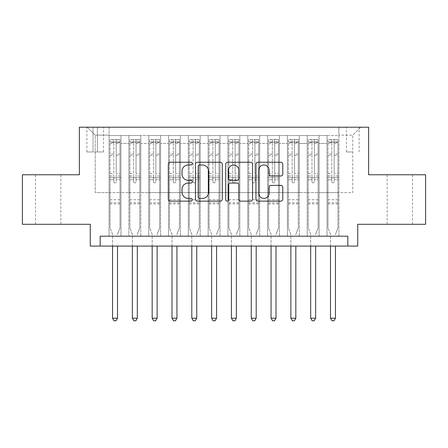 <?xml version="1.0" encoding="UTF-8"?>
<svg xmlns="http://www.w3.org/2000/svg" width="448" height="448" viewBox="0 0 448 448"><rect width="100%" height="100%" fill="white"/><g stroke="black" fill="none" stroke-linecap="round" stroke-linejoin="round"><path stroke-width="0.34" stroke-dasharray="2.24 1.68" d="M192.298 163.61A1.361 1.361 0 0 0 190.938 162.249L170.274 162.249A1.943 1.943 0 0 0 168.33 164.198L168.33 199.203A1.943 1.943 0 0 0 170.274 201.146L190.938 201.146A1.361 1.361 0 0 0 192.298 199.786A1.361 1.361 0 0 0 190.938 198.425L188.266 198.425A6.222 6.222 0 0 1 182.039 192.203L182.039 189.286A6.222 6.222 0 0 1 188.266 183.058L190.938 183.058A1.361 1.361 0 0 0 192.298 181.698A1.361 1.361 0 0 0 190.938 180.337L188.266 180.337A6.222 6.222 0 0 1 182.039 174.115L182.039 171.198A6.222 6.222 0 0 1 188.266 164.976L190.938 164.976A1.361 1.361 0 0 0 192.298 163.61M399.84 174.765L412.524 174.765L399.84 174.765M399.84 224.297L412.524 224.297L399.84 224.297M48.16 174.765L35.476 174.765L48.16 174.765M48.16 224.297L35.476 224.297L48.16 224.297M352.789 127.21L346.444 127.21L352.789 127.21M352.789 151.978L346.444 151.978L352.789 151.978M425.6 174.765L425.6 224.297L357.739 224.297L357.739 246.092L90.261 246.092L90.261 224.297L22.4 224.297L22.4 174.765L79.363 174.765L79.363 127.21L368.637 127.21L368.637 174.765L425.6 174.765M338.918 236.186L338.918 135.531L109.082 135.531L109.082 236.186L120.971 236.186L109.082 236.186L120.971 236.186L109.082 236.186L109.082 135.531L120.971 135.531L120.971 236.186L120.971 135.531L120.971 192.595L128.895 192.595L120.971 192.595L120.971 135.531L109.082 135.531L338.918 135.531L338.918 236.186L327.029 236.186L327.029 135.531L307.216 135.531L307.216 236.186L307.216 135.531L319.105 135.531L319.105 236.186L319.105 135.531L319.105 192.595L319.105 135.531L327.029 135.531L327.029 236.186L338.918 236.186L327.029 236.186L338.918 236.186L338.918 135.139L338.918 192.595L352.789 192.595L352.789 135.139L338.918 135.139L352.789 135.139L352.789 192.595L338.918 192.595L338.918 177.738L338.918 236.186M307.216 236.186L319.105 236.186L307.216 236.186L319.105 236.186L307.216 236.186L307.216 177.738L307.216 192.595L299.292 192.595L299.292 143.461L299.292 192.595L307.216 192.595L307.216 143.461L307.216 192.595L327.029 192.595L319.105 192.595L319.105 177.738L319.105 192.595L307.216 192.595L307.216 177.738L319.105 177.738L319.105 236.186L319.105 177.738L307.216 177.738L307.216 236.186M299.292 236.186L299.292 135.531L287.403 135.531L287.403 236.186L287.403 135.531L299.292 135.531L299.292 236.186L287.403 236.186L299.292 236.186L287.403 236.186L299.292 236.186L299.292 177.738L299.292 236.186M279.479 236.186L279.479 135.531L267.59 135.531L267.59 236.186L267.59 135.531L279.479 135.531L279.479 236.186L267.59 236.186L279.479 236.186L267.59 236.186L279.479 236.186L279.479 143.461L279.479 192.595L287.403 192.595L279.479 192.595L279.479 177.738L279.479 236.186M259.666 236.186L259.666 135.531L247.778 135.531L247.778 236.186L247.778 135.531L259.666 135.531L259.666 236.186L247.778 236.186L259.666 236.186L247.778 236.186L259.666 236.186L259.666 143.461L259.666 192.595L267.59 192.595L259.666 192.595L259.666 177.738L259.666 236.186M239.848 236.186L239.848 135.531L227.965 135.531L227.965 236.186L227.965 135.531L239.848 135.531L239.848 236.186L227.965 236.186L239.848 236.186L227.965 236.186L239.848 236.186L239.848 143.461L239.848 192.595L247.778 192.595L239.848 192.595L239.848 177.738L239.848 236.186M220.035 236.186L220.035 135.531L208.152 135.531L208.152 236.186L208.152 135.531L220.035 135.531L220.035 236.186L208.152 236.186L220.035 236.186L208.152 236.186L220.035 236.186L220.035 143.461L220.035 192.595L227.965 192.595L220.035 192.595L220.035 177.738L220.035 236.186M200.222 236.186L200.222 135.531L188.334 135.531L188.334 236.186L188.334 135.531L200.222 135.531L200.222 236.186L188.334 236.186L200.222 236.186L188.334 236.186L200.222 236.186L200.222 143.461L200.222 192.595L208.152 192.595L200.222 192.595L200.222 177.738L200.222 236.186M180.41 236.186L180.41 135.531L168.521 135.531L168.521 236.186L168.521 135.531L180.41 135.531L180.41 236.186L168.521 236.186L180.41 236.186L168.521 236.186L180.41 236.186L180.41 143.461L180.41 192.595L188.334 192.595L180.41 192.595L180.41 177.738L180.41 236.186M160.597 236.186L160.597 135.531L148.708 135.531L148.708 236.186L148.708 135.531L160.597 135.531L160.597 236.186L148.708 236.186L160.597 236.186L148.708 236.186L160.597 236.186L160.597 143.461L160.597 192.595L168.521 192.595L160.597 192.595L160.597 177.738L160.597 236.186M140.784 236.186L140.784 135.531L128.895 135.531L128.895 236.186L128.895 135.531L140.784 135.531L140.784 236.186L128.895 236.186L140.784 236.186L128.895 236.186L140.784 236.186L140.784 177.738L140.784 236.186M327.029 143.461L327.029 192.595L327.029 135.531L327.029 143.461L319.105 143.461L327.029 143.461M287.403 143.461L287.403 192.595L287.403 135.531L279.479 135.531L279.479 143.461L279.479 135.531L287.403 135.531L287.403 143.461L279.479 143.461L287.403 143.461M267.59 143.461L267.59 192.595L267.59 135.531L259.666 135.531L259.666 143.461L259.666 135.531L267.59 135.531L267.59 143.461L259.666 143.461L267.59 143.461M247.778 143.461L247.778 192.595L247.778 135.531L239.848 135.531L239.848 143.461L239.848 135.531L247.778 135.531L247.778 143.461L239.848 143.461L247.778 143.461M227.965 143.461L227.965 192.595L227.965 135.531L220.035 135.531L220.035 143.461L220.035 135.531L227.965 135.531L227.965 143.461L220.035 143.461L227.965 143.461M208.152 143.461L208.152 192.595L208.152 135.531L200.222 135.531L200.222 143.461L200.222 135.531L208.152 135.531L208.152 143.461L200.222 143.461L208.152 143.461M188.334 143.461L188.334 192.595L188.334 135.531L180.41 135.531L180.41 143.461L180.41 135.531L188.334 135.531L188.334 143.461L180.41 143.461L188.334 143.461M168.521 143.461L168.521 192.595L168.521 135.531L160.597 135.531L160.597 143.461L160.597 135.531L168.521 135.531L168.521 143.461L160.597 143.461L168.521 143.461M140.784 143.461L140.784 192.595L140.784 135.531L140.784 143.461L148.708 143.461L148.708 192.595L140.784 192.595L148.708 192.595L148.708 135.531L140.784 135.531L148.708 135.531L148.708 143.461L140.784 143.461M100.167 246.092L100.167 236.186L100.167 246.092L100.167 236.186L347.833 236.186L100.167 236.186L347.833 236.186L347.833 246.092M93.033 127.21L86.89 127.21L93.033 127.21L93.033 151.978L86.89 151.978L97.395 151.978L93.033 151.978L93.033 127.21M97.395 127.21L103.533 127.21L97.395 127.21L97.395 151.978L103.533 151.978L97.395 151.978L97.395 127.21M338.918 127.21L109.082 127.21L360.713 127.21L338.918 127.21L338.918 135.531L338.918 127.21M109.082 127.21L87.287 127.21L109.082 127.21L109.082 192.595L95.211 192.595L95.211 135.139L109.082 135.139L95.211 135.139L87.287 127.21L95.211 135.139L95.211 192.595L109.082 192.595L109.082 127.21M128.895 143.461L128.895 192.595L128.895 135.531L120.971 135.531L128.895 135.531L128.895 143.461L120.971 143.461L128.895 143.461M307.216 135.531L299.292 135.531L299.292 143.461L299.292 135.531L307.216 135.531L307.216 143.461L307.216 135.531M287.403 192.595L299.292 192.595L287.403 192.595L287.403 177.738L287.403 192.595M267.59 192.595L279.479 192.595L267.59 192.595L267.59 177.738L267.59 192.595M247.778 192.595L259.666 192.595L247.778 192.595L247.778 177.738L247.778 192.595M227.965 192.595L239.848 192.595L227.965 192.595L227.965 177.738L227.965 192.595M208.152 192.595L220.035 192.595L208.152 192.595L208.152 177.738L208.152 192.595M188.334 192.595L200.222 192.595L188.334 192.595L188.334 177.738L188.334 192.595M168.521 192.595L180.41 192.595L168.521 192.595L168.521 177.738L168.521 192.595M148.708 192.595L160.597 192.595L148.708 192.595L148.708 177.738L148.708 192.595M128.895 192.595L140.784 192.595L140.784 177.738L140.784 192.595L128.895 192.595L128.895 177.738L140.784 177.738L128.895 177.738L128.895 236.186L128.895 192.595M109.082 192.595L120.971 192.595L120.971 177.738L120.971 236.186L120.971 177.738L120.971 192.595L109.082 192.595L109.082 177.738L120.971 177.738L109.082 177.738L109.082 236.186L109.082 192.595M327.029 192.595L338.918 192.595L327.029 192.595L327.029 177.738L327.029 192.595M109.082 177.738L120.971 177.738L109.082 177.738M128.895 177.738L140.784 177.738L128.895 177.738M148.708 177.738L160.597 177.738L148.708 177.738L148.708 236.186L148.708 177.738L160.597 177.738L148.708 177.738M168.521 177.738L180.41 177.738L168.521 177.738L168.521 236.186L168.521 177.738L180.41 177.738L168.521 177.738M188.334 177.738L200.222 177.738L188.334 177.738L188.334 236.186L188.334 177.738L200.222 177.738L188.334 177.738M208.152 177.738L220.035 177.738L208.152 177.738L208.152 236.186L208.152 177.738L220.035 177.738L208.152 177.738M227.965 177.738L239.848 177.738L227.965 177.738L227.965 236.186L227.965 177.738L239.848 177.738L227.965 177.738M247.778 177.738L259.666 177.738L247.778 177.738L247.778 236.186L247.778 177.738L259.666 177.738L247.778 177.738M267.59 177.738L279.479 177.738L267.59 177.738L267.59 236.186L267.59 177.738L279.479 177.738L267.59 177.738M287.403 177.738L299.292 177.738L287.403 177.738L287.403 236.186L287.403 177.738L299.292 177.738L287.403 177.738M307.216 177.738L319.105 177.738L307.216 177.738M327.029 177.738L338.918 177.738L327.029 177.738L327.029 236.186L327.029 177.738L338.918 177.738L327.029 177.738M360.713 127.21L352.789 135.139L360.713 127.21M222.298 199.203L222.298 164.198A1.943 1.943 0 0 0 220.354 162.249L197.406 162.249A1.943 1.943 0 0 0 195.462 164.198L195.462 199.203A1.943 1.943 0 0 0 197.406 201.146L220.354 201.146A1.943 1.943 0 0 0 222.298 199.203M199.545 164.976A1.361 1.361 0 0 0 198.184 166.337L198.184 197.064A1.361 1.361 0 0 0 199.545 198.425L202.362 198.425A6.222 6.222 0 0 0 208.589 192.203L208.589 171.198A6.222 6.222 0 0 0 202.362 164.976L199.545 164.976M227.646 162.249L250.594 162.249A1.943 1.943 0 0 1 252.538 164.198L252.538 199.203A1.943 1.943 0 0 1 250.594 201.146L240.772 201.146A1.943 1.943 0 0 1 238.829 199.203L238.829 185.007A1.943 1.943 0 0 0 236.886 183.058L230.367 183.058A1.943 1.943 0 0 0 228.424 185.007L228.424 199.786A1.361 1.361 0 0 1 227.063 201.146A1.361 1.361 0 0 1 225.702 199.786L225.702 164.198A1.943 1.943 0 0 1 227.646 162.249M238.829 170.274A5.202 5.202 0 0 0 233.626 165.071A5.202 5.202 0 0 0 228.424 170.274L228.424 178.394A1.943 1.943 0 0 0 230.367 180.337L236.886 180.337A1.943 1.943 0 0 0 238.829 178.394L238.829 170.274M271.018 175.963L280.834 175.963A1.943 1.943 0 0 0 282.783 174.014L282.783 164.198A1.943 1.943 0 0 0 280.834 162.249L257.886 162.249A1.943 1.943 0 0 0 255.942 164.198L255.942 199.203A1.943 1.943 0 0 0 257.886 201.146L280.834 201.146A1.943 1.943 0 0 0 282.783 199.203L282.783 187.337A1.943 1.943 0 0 0 280.834 185.394L271.018 185.394A1.943 1.943 0 0 0 269.069 187.337L269.069 193.222A5.202 5.202 0 0 1 263.866 198.425A5.202 5.202 0 0 1 258.664 193.222L258.664 170.178A5.202 5.202 0 0 1 263.866 164.976A5.202 5.202 0 0 1 269.069 170.178L269.069 174.014A1.943 1.943 0 0 0 271.018 175.963M113.837 181.698A1.187 1.187 0 0 0 115.03 182.885A1.187 1.187 0 0 1 113.837 181.698L113.837 179.71L113.837 181.698M119.93 139.496L117.998 139.496L117.998 142.072L119.98 142.072L119.98 139.496L110.074 139.496L110.074 228.06L110.074 179.71L113.837 179.71L113.837 176.047L110.074 176.047M110.074 139.496L110.074 179.71L113.837 179.71L113.837 142.593C114.626 141.904 115.422 141.904 116.217 142.593L116.217 173.471L119.98 173.471L119.98 228.06L119.98 179.71L116.217 179.71L116.217 181.698A1.187 1.187 0 0 1 115.03 182.885A1.187 1.187 0 0 0 116.217 181.698L116.217 173.471M119.98 142.072L119.98 173.471M119.98 139.496L119.98 179.71L116.217 179.71L116.217 139.742L113.837 139.742L113.837 176.047M117.998 139.496L110.124 139.496M117.998 142.072L112.056 142.072L112.056 139.496M110.074 142.072L119.93 142.072M110.124 142.072L112.056 142.072M117.645 233.862L119.98 228.06L117.645 233.862A1.982 1.982 0 0 0 117.505 234.601A1.982 1.982 0 0 1 117.645 233.862M112.549 246.092L112.549 234.601A1.982 1.982 0 0 0 112.409 233.862L110.074 228.06L112.409 233.862A1.982 1.982 0 0 1 112.549 234.601L112.549 318.214L117.505 318.214L117.505 246.092M119.98 203.89L110.074 203.89M112.549 318.214L114.038 320.79L116.015 320.79L117.505 318.214M113.837 142.593L113.837 139.742M116.217 142.593L116.217 139.742M133.65 181.698A1.187 1.187 0 0 0 134.842 182.885A1.187 1.187 0 0 1 133.65 181.698L133.65 179.71L133.65 181.698M139.742 139.496L137.81 139.496L137.81 142.072L139.793 142.072L139.793 139.496L129.886 139.496L129.886 228.06L129.886 179.71L133.65 179.71L133.65 176.047L129.886 176.047M129.886 139.496L129.886 179.71L133.65 179.71L133.65 142.593C134.445 141.904 135.234 141.904 136.03 142.593L136.03 173.471L139.793 173.471L139.793 228.06L139.793 179.71L136.03 179.71L136.03 181.698A1.187 1.187 0 0 1 134.842 182.885A1.187 1.187 0 0 0 136.03 181.698L136.03 173.471M139.793 142.072L139.793 173.471M139.793 139.496L139.793 179.71L136.03 179.71L136.03 139.742L133.65 139.742L133.65 176.047M137.81 139.496L129.937 139.496M137.81 142.072L131.869 142.072L131.869 139.496M129.886 142.072L139.742 142.072M129.937 142.072L131.869 142.072M137.458 233.862L139.793 228.06L137.458 233.862A1.982 1.982 0 0 0 137.318 234.601A1.982 1.982 0 0 1 137.458 233.862M132.362 246.092L132.362 234.601A1.982 1.982 0 0 0 132.222 233.862L129.886 228.06L132.222 233.862A1.982 1.982 0 0 1 132.362 234.601L132.362 318.214L137.318 318.214L137.318 246.092M139.793 203.89L129.886 203.89M132.362 318.214L133.851 320.79L135.834 320.79L137.318 318.214M133.65 142.593L133.65 139.742M136.03 142.593L136.03 139.742M153.462 181.698A1.187 1.187 0 0 0 154.655 182.885A1.187 1.187 0 0 1 153.462 181.698L153.462 179.71L153.462 181.698M159.555 139.496L157.623 139.496L157.623 142.072L159.606 142.072L159.606 139.496L149.699 139.496L149.699 228.06L149.699 179.71L153.462 179.71L153.462 176.047L149.699 176.047M149.699 139.496L149.699 179.71L153.462 179.71L153.462 142.593C154.258 141.904 155.047 141.904 155.842 142.593L155.842 173.471L159.606 173.471L159.606 228.06L159.606 179.71L155.842 179.71L155.842 181.698A1.187 1.187 0 0 1 154.655 182.885A1.187 1.187 0 0 0 155.842 181.698L155.842 173.471M159.606 142.072L159.606 173.471M159.606 139.496L159.606 179.71L155.842 179.71L155.842 139.742L153.462 139.742L153.462 176.047M157.623 139.496L149.75 139.496M157.623 142.072L151.682 142.072L151.682 139.496M149.699 142.072L159.555 142.072M149.75 142.072L151.682 142.072M157.276 233.862L159.606 228.06L157.276 233.862A1.982 1.982 0 0 0 157.13 234.601A1.982 1.982 0 0 1 157.276 233.862M152.174 246.092L152.174 234.601A1.982 1.982 0 0 0 152.034 233.862L149.699 228.06L152.034 233.862A1.982 1.982 0 0 1 152.174 234.601L152.174 318.214L157.13 318.214L157.13 246.092M159.606 203.89L149.699 203.89M152.174 318.214L153.664 320.79L155.646 320.79L157.13 318.214M153.462 142.593L153.462 139.742M155.842 142.593L155.842 139.742M173.281 181.698A1.187 1.187 0 0 0 174.468 182.885A1.187 1.187 0 0 1 173.281 181.698L173.281 179.71L173.281 181.698M179.368 139.496L177.442 139.496L177.442 142.072L179.418 142.072L179.418 139.496L169.512 139.496L169.512 228.06L169.512 179.71L173.281 179.71L173.281 176.047L169.512 176.047M169.512 139.496L169.512 179.71L173.281 179.71L173.281 142.593C174.07 141.904 174.86 141.904 175.655 142.593L175.655 173.471L179.418 173.471L179.418 228.06L179.418 179.71L175.655 179.71L175.655 181.698A1.187 1.187 0 0 1 174.468 182.885A1.187 1.187 0 0 0 175.655 181.698L175.655 173.471M179.418 142.072L179.418 173.471M179.418 139.496L179.418 179.71L175.655 179.71L175.655 139.742L173.281 139.742L173.281 176.047M177.442 139.496L169.562 139.496M177.442 142.072L171.494 142.072L171.494 139.496M169.512 142.072L179.368 142.072M169.562 142.072L171.494 142.072M177.089 233.862L179.418 228.06L177.089 233.862A1.982 1.982 0 0 0 176.943 234.601A1.982 1.982 0 0 1 177.089 233.862M171.993 246.092L171.993 234.601A1.982 1.982 0 0 0 171.847 233.862L169.512 228.06L171.847 233.862A1.982 1.982 0 0 1 171.993 234.601L171.993 318.214L176.943 318.214L176.943 246.092M179.418 203.89L169.512 203.89M171.993 318.214L173.477 320.79L175.459 320.79L176.943 318.214M173.281 142.593L173.281 139.742M175.655 142.593L175.655 139.742M193.094 181.698A1.187 1.187 0 0 0 194.281 182.885A1.187 1.187 0 0 1 193.094 181.698L193.094 179.71L193.094 181.698M199.186 139.496L197.254 139.496L197.254 142.072L199.231 142.072L199.231 139.496L189.325 139.496L189.325 228.06L189.325 179.71L193.094 179.71L193.094 176.047L189.325 176.047M189.325 139.496L189.325 179.71L193.094 179.71L193.094 142.593C193.883 141.904 194.673 141.904 195.468 142.593L195.468 173.471L199.231 173.471L199.231 228.06L199.231 179.71L195.468 179.71L195.468 181.698A1.187 1.187 0 0 1 194.281 182.885A1.187 1.187 0 0 0 195.468 181.698L195.468 173.471M199.231 142.072L199.231 173.471M199.231 139.496L199.231 179.71L195.468 179.71L195.468 139.742L193.094 139.742L193.094 176.047M197.254 139.496L189.375 139.496M197.254 142.072L191.307 142.072L191.307 139.496M189.325 142.072L199.186 142.072M189.375 142.072L191.307 142.072M196.902 233.862L199.231 228.06L196.902 233.862A1.982 1.982 0 0 0 196.756 234.601A1.982 1.982 0 0 1 196.902 233.862M191.806 246.092L191.806 234.601A1.982 1.982 0 0 0 191.66 233.862L189.325 228.06L191.66 233.862A1.982 1.982 0 0 1 191.806 234.601L191.806 318.214L196.756 318.214L196.756 246.092M199.231 203.89L189.325 203.89M191.806 318.214L193.29 320.79L195.272 320.79L196.756 318.214M193.094 142.593L193.094 139.742M195.468 142.593L195.468 139.742M212.906 181.698A1.187 1.187 0 0 0 214.094 182.885A1.187 1.187 0 0 1 212.906 181.698L212.906 179.71L212.906 181.698M218.999 139.496L217.067 139.496L217.067 142.072L219.044 142.072L219.044 139.496L209.138 139.496L209.138 228.06L209.138 179.71L212.906 179.71L212.906 176.047L209.138 176.047M209.138 139.496L209.138 179.71L212.906 179.71L212.906 142.593C213.696 141.904 214.486 141.904 215.281 142.593L215.281 173.471L219.044 173.471L219.044 228.06L219.044 179.71L215.281 179.71L215.281 181.698A1.187 1.187 0 0 1 214.094 182.885A1.187 1.187 0 0 0 215.281 181.698L215.281 173.471M219.044 142.072L219.044 173.471M219.044 139.496L219.044 179.71L215.281 179.71L215.281 139.742L212.906 139.742L212.906 176.047M217.067 139.496L209.188 139.496M217.067 142.072L211.12 142.072L211.12 139.496M209.138 142.072L218.999 142.072M209.188 142.072L211.12 142.072M216.714 233.862L219.044 228.06L216.714 233.862A1.982 1.982 0 0 0 216.569 234.601A1.982 1.982 0 0 1 216.714 233.862M211.618 246.092L211.618 234.601A1.982 1.982 0 0 0 211.473 233.862L209.138 228.06L211.473 233.862A1.982 1.982 0 0 1 211.618 234.601L211.618 318.214L216.569 318.214L216.569 246.092M219.044 203.89L209.138 203.89M211.618 318.214L213.102 320.79L215.085 320.79L216.569 318.214M212.906 142.593L212.906 139.742M215.281 142.593L215.281 139.742M232.719 181.698A1.187 1.187 0 0 0 233.906 182.885A1.187 1.187 0 0 1 232.719 181.698L232.719 179.71L232.719 181.698M238.812 139.496L236.88 139.496L236.88 142.072L238.862 142.072L238.862 139.496L228.956 139.496L228.956 228.06L228.956 179.71L232.719 179.71L232.719 176.047L228.956 176.047M228.956 139.496L228.956 179.71L232.719 179.71L232.719 142.593C233.509 141.904 234.298 141.904 235.094 142.593L235.094 173.471L238.862 173.471L238.862 228.06L238.862 179.71L235.094 179.71L235.094 181.698A1.187 1.187 0 0 1 233.906 182.885A1.187 1.187 0 0 0 235.094 181.698L235.094 173.471M238.862 142.072L238.862 173.471M238.862 139.496L238.862 179.71L235.094 179.71L235.094 139.742L232.719 139.742L232.719 176.047M236.88 139.496L229.001 139.496M236.88 142.072L230.933 142.072L230.933 139.496M228.956 142.072L238.812 142.072M229.001 142.072L230.933 142.072M236.527 233.862L238.862 228.06L236.527 233.862A1.982 1.982 0 0 0 236.382 234.601A1.982 1.982 0 0 1 236.527 233.862M231.431 246.092L231.431 234.601A1.982 1.982 0 0 0 231.286 233.862L228.956 228.06L231.286 233.862A1.982 1.982 0 0 1 231.431 234.601L231.431 318.214L236.382 318.214L236.382 246.092M238.862 203.89L228.956 203.89M231.431 318.214L232.915 320.79L234.898 320.79L236.382 318.214M232.719 142.593L232.719 139.742M235.094 142.593L235.094 139.742M252.532 181.698A1.187 1.187 0 0 0 253.719 182.885A1.187 1.187 0 0 1 252.532 181.698L252.532 179.71L252.532 181.698M258.625 139.496L256.693 139.496L256.693 142.072L258.675 142.072L258.675 139.496L248.769 139.496L248.769 228.06L248.769 179.71L252.532 179.71L252.532 176.047L248.769 176.047M248.769 139.496L248.769 179.71L252.532 179.71L252.532 142.593C253.322 141.904 254.117 141.904 254.906 142.593L254.906 173.471L258.675 173.471L258.675 228.06L258.675 179.71L254.906 179.71L254.906 181.698A1.187 1.187 0 0 1 253.719 182.885A1.187 1.187 0 0 0 254.906 181.698L254.906 173.471M258.675 142.072L258.675 173.471M258.675 139.496L258.675 179.71L254.906 179.71L254.906 139.742L252.532 139.742L252.532 176.047M256.693 139.496L248.814 139.496M256.693 142.072L250.746 142.072L250.746 139.496M248.769 142.072L258.625 142.072M248.814 142.072L250.746 142.072M256.34 233.862L258.675 228.06L256.34 233.862A1.982 1.982 0 0 0 256.194 234.601A1.982 1.982 0 0 1 256.34 233.862M251.244 246.092L251.244 234.601A1.982 1.982 0 0 0 251.098 233.862L248.769 228.06L251.098 233.862A1.982 1.982 0 0 1 251.244 234.601L251.244 318.214L256.194 318.214L256.194 246.092M258.675 203.89L248.769 203.89M251.244 318.214L252.728 320.79L254.71 320.79L256.194 318.214M252.532 142.593L252.532 139.742M254.906 142.593L254.906 139.742M272.345 181.698A1.187 1.187 0 0 0 273.532 182.885A1.187 1.187 0 0 1 272.345 181.698L272.345 179.71L272.345 181.698M278.438 139.496L276.506 139.496L276.506 142.072L278.488 142.072L278.488 139.496L268.582 139.496L268.582 228.06L268.582 179.71L272.345 179.71L272.345 176.047L268.582 176.047M268.582 139.496L268.582 179.71L272.345 179.71L272.345 142.593C273.134 141.904 273.93 141.904 274.719 142.593L274.719 173.471L278.488 173.471L278.488 228.06L278.488 179.71L274.719 179.71L274.719 181.698A1.187 1.187 0 0 1 273.532 182.885A1.187 1.187 0 0 0 274.719 181.698L274.719 173.471M278.488 142.072L278.488 173.471M278.488 139.496L278.488 179.71L274.719 179.71L274.719 139.742L272.345 139.742L272.345 176.047M276.506 139.496L268.632 139.496M276.506 142.072L270.558 142.072L270.558 139.496M268.582 142.072L278.438 142.072M268.632 142.072L270.558 142.072M276.153 233.862L278.488 228.06L276.153 233.862A1.982 1.982 0 0 0 276.007 234.601A1.982 1.982 0 0 1 276.153 233.862M271.057 246.092L271.057 234.601A1.982 1.982 0 0 0 270.911 233.862L268.582 228.06L270.911 233.862A1.982 1.982 0 0 1 271.057 234.601L271.057 318.214L276.007 318.214L276.007 246.092M278.488 203.89L268.582 203.89M271.057 318.214L272.541 320.79L274.523 320.79L276.007 318.214M272.345 142.593L272.345 139.742M274.719 142.593L274.719 139.742M292.158 181.698A1.187 1.187 0 0 0 293.345 182.885A1.187 1.187 0 0 1 292.158 181.698L292.158 179.71L292.158 181.698M298.25 139.496L296.318 139.496L296.318 142.072L298.301 142.072L298.301 139.496L288.394 139.496L288.394 228.06L288.394 179.71L292.158 179.71L292.158 176.047L288.394 176.047M288.394 139.496L288.394 179.71L292.158 179.71L292.158 142.593C292.947 141.904 293.742 141.904 294.538 142.593L294.538 173.471L298.301 173.471L298.301 228.06L298.301 179.71L294.538 179.71L294.538 181.698A1.187 1.187 0 0 1 293.345 182.885A1.187 1.187 0 0 0 294.538 181.698L294.538 173.471M298.301 142.072L298.301 173.471M298.301 139.496L298.301 179.71L294.538 179.71L294.538 139.742L292.158 139.742L292.158 176.047M296.318 139.496L288.445 139.496M296.318 142.072L290.377 142.072L290.377 139.496M288.394 142.072L298.25 142.072M288.445 142.072L290.377 142.072M295.966 233.862L298.301 228.06L295.966 233.862A1.982 1.982 0 0 0 295.826 234.601A1.982 1.982 0 0 1 295.966 233.862M290.87 246.092L290.87 234.601A1.982 1.982 0 0 0 290.724 233.862L288.394 228.06L290.724 233.862A1.982 1.982 0 0 1 290.87 234.601L290.87 318.214L295.826 318.214L295.826 246.092M298.301 203.89L288.394 203.89M290.87 318.214L292.354 320.79L294.336 320.79L295.826 318.214M292.158 142.593L292.158 139.742M294.538 142.593L294.538 139.742M311.97 181.698A1.187 1.187 0 0 0 313.158 182.885A1.187 1.187 0 0 1 311.97 181.698L311.97 179.71L311.97 181.698M318.063 139.496L316.131 139.496L316.131 142.072L318.114 142.072L318.114 139.496L308.207 139.496L308.207 228.06L308.207 179.71L311.97 179.71L311.97 176.047L308.207 176.047M308.207 139.496L308.207 179.71L311.97 179.71L311.97 142.593C312.76 141.904 313.555 141.904 314.35 142.593L314.35 173.471L318.114 173.471L318.114 228.06L318.114 179.71L314.35 179.71L314.35 181.698A1.187 1.187 0 0 1 313.158 182.885A1.187 1.187 0 0 0 314.35 181.698L314.35 173.471M318.114 142.072L318.114 173.471M318.114 139.496L318.114 179.71L314.35 179.71L314.35 139.742L311.97 139.742L311.97 176.047M316.131 139.496L308.258 139.496M316.131 142.072L310.19 142.072L310.19 139.496M308.207 142.072L318.063 142.072M308.258 142.072L310.19 142.072M315.778 233.862L318.114 228.06L315.778 233.862A1.982 1.982 0 0 0 315.638 234.601A1.982 1.982 0 0 1 315.778 233.862M310.682 246.092L310.682 234.601A1.982 1.982 0 0 0 310.542 233.862L308.207 228.06L310.542 233.862A1.982 1.982 0 0 1 310.682 234.601L310.682 318.214L315.638 318.214L315.638 246.092M318.114 203.89L308.207 203.89M310.682 318.214L312.166 320.79L314.149 320.79L315.638 318.214M311.97 142.593L311.97 139.742M314.35 142.593L314.35 139.742M331.783 181.698A1.187 1.187 0 0 0 332.97 182.885A1.187 1.187 0 0 1 331.783 181.698L331.783 179.71L331.783 181.698M337.876 139.496L335.944 139.496L335.944 142.072L337.926 142.072L337.926 139.496L328.02 139.496L328.02 228.06L328.02 179.71L331.783 179.71L331.783 176.047L328.02 176.047M328.02 139.496L328.02 179.71L331.783 179.71L331.783 142.593C332.573 141.904 333.368 141.904 334.163 142.593L334.163 173.471L337.926 173.471L337.926 228.06L337.926 179.71L334.163 179.71L334.163 181.698A1.187 1.187 0 0 1 332.97 182.885A1.187 1.187 0 0 0 334.163 181.698L334.163 173.471M337.926 142.072L337.926 173.471M337.926 139.496L337.926 179.71L334.163 179.71L334.163 139.742L331.783 139.742L331.783 176.047M335.944 139.496L328.07 139.496M335.944 142.072L330.002 142.072L330.002 139.496M328.02 142.072L337.876 142.072M328.07 142.072L330.002 142.072M335.591 233.862L337.926 228.06L335.591 233.862A1.982 1.982 0 0 0 335.451 234.601A1.982 1.982 0 0 1 335.591 233.862M330.495 246.092L330.495 234.601A1.982 1.982 0 0 0 330.355 233.862L328.02 228.06L330.355 233.862A1.982 1.982 0 0 1 330.495 234.601L330.495 318.214L335.451 318.214L335.451 246.092M337.926 203.89L328.02 203.89M330.495 318.214L331.985 320.79L333.962 320.79L335.451 318.214M331.783 142.593L331.783 139.742M334.163 142.593L334.163 139.742M307.216 143.461L299.292 143.461L307.216 143.461M119.98 199.73L110.074 199.73M119.98 176.047L116.217 176.047M110.074 173.471L113.837 173.471M113.837 154.084L110.074 154.084M119.98 154.084L116.217 154.084M110.074 155.243L113.837 155.243M116.217 155.243L119.98 155.243M113.837 142.391L110.074 142.391M110.074 143.545L113.837 143.545M119.98 142.391L116.217 142.391M116.217 143.545L119.98 143.545M119.98 202.77L110.074 202.77M139.793 199.73L129.886 199.73M139.793 176.047L136.03 176.047M129.886 173.471L133.65 173.471M133.65 154.084L129.886 154.084M139.793 154.084L136.03 154.084M129.886 155.243L133.65 155.243M136.03 155.243L139.793 155.243M133.65 142.391L129.886 142.391M129.886 143.545L133.65 143.545M139.793 142.391L136.03 142.391M136.03 143.545L139.793 143.545M139.793 202.77L129.886 202.77M159.606 199.73L149.699 199.73M159.606 176.047L155.842 176.047M149.699 173.471L153.462 173.471M153.462 154.084L149.699 154.084M159.606 154.084L155.842 154.084M149.699 155.243L153.462 155.243M155.842 155.243L159.606 155.243M153.462 142.391L149.699 142.391M149.699 143.545L153.462 143.545M159.606 142.391L155.842 142.391M155.842 143.545L159.606 143.545M159.606 202.77L149.699 202.77M179.418 199.73L169.512 199.73M179.418 176.047L175.655 176.047M169.512 173.471L173.281 173.471M173.281 154.084L169.512 154.084M179.418 154.084L175.655 154.084M169.512 155.243L173.281 155.243M175.655 155.243L179.418 155.243M173.281 142.391L169.512 142.391M169.512 143.545L173.281 143.545M179.418 142.391L175.655 142.391M175.655 143.545L179.418 143.545M179.418 202.77L169.512 202.77M199.231 199.73L189.325 199.73M199.231 176.047L195.468 176.047M189.325 173.471L193.094 173.471M193.094 154.084L189.325 154.084M199.231 154.084L195.468 154.084M189.325 155.243L193.094 155.243M195.468 155.243L199.231 155.243M193.094 142.391L189.325 142.391M189.325 143.545L193.094 143.545M199.231 142.391L195.468 142.391M195.468 143.545L199.231 143.545M199.231 202.77L189.325 202.77M219.044 199.73L209.138 199.73M219.044 176.047L215.281 176.047M209.138 173.471L212.906 173.471M212.906 154.084L209.138 154.084M219.044 154.084L215.281 154.084M209.138 155.243L212.906 155.243M215.281 155.243L219.044 155.243M212.906 142.391L209.138 142.391M209.138 143.545L212.906 143.545M219.044 142.391L215.281 142.391M215.281 143.545L219.044 143.545M219.044 202.77L209.138 202.77M238.862 199.73L228.956 199.73M238.862 176.047L235.094 176.047M228.956 173.471L232.719 173.471M232.719 154.084L228.956 154.084M238.862 154.084L235.094 154.084M228.956 155.243L232.719 155.243M235.094 155.243L238.862 155.243M232.719 142.391L228.956 142.391M228.956 143.545L232.719 143.545M238.862 142.391L235.094 142.391M235.094 143.545L238.862 143.545M238.862 202.77L228.956 202.77M258.675 199.73L248.769 199.73M258.675 176.047L254.906 176.047M248.769 173.471L252.532 173.471M252.532 154.084L248.769 154.084M258.675 154.084L254.906 154.084M248.769 155.243L252.532 155.243M254.906 155.243L258.675 155.243M252.532 142.391L248.769 142.391M248.769 143.545L252.532 143.545M258.675 142.391L254.906 142.391M254.906 143.545L258.675 143.545M258.675 202.77L248.769 202.77M278.488 199.73L268.582 199.73M278.488 176.047L274.719 176.047M268.582 173.471L272.345 173.471M272.345 154.084L268.582 154.084M278.488 154.084L274.719 154.084M268.582 155.243L272.345 155.243M274.719 155.243L278.488 155.243M272.345 142.391L268.582 142.391M268.582 143.545L272.345 143.545M278.488 142.391L274.719 142.391M274.719 143.545L278.488 143.545M278.488 202.77L268.582 202.77M298.301 199.73L288.394 199.73M298.301 176.047L294.538 176.047M288.394 173.471L292.158 173.471M292.158 154.084L288.394 154.084M298.301 154.084L294.538 154.084M288.394 155.243L292.158 155.243M294.538 155.243L298.301 155.243M292.158 142.391L288.394 142.391M288.394 143.545L292.158 143.545M298.301 142.391L294.538 142.391M294.538 143.545L298.301 143.545M298.301 202.77L288.394 202.77M318.114 199.73L308.207 199.73M318.114 176.047L314.35 176.047M308.207 173.471L311.97 173.471M311.97 154.084L308.207 154.084M318.114 154.084L314.35 154.084M308.207 155.243L311.97 155.243M314.35 155.243L318.114 155.243M311.97 142.391L308.207 142.391M308.207 143.545L311.97 143.545M318.114 142.391L314.35 142.391M314.35 143.545L318.114 143.545M318.114 202.77L308.207 202.77M337.926 199.73L328.02 199.73M337.926 176.047L334.163 176.047M328.02 173.471L331.783 173.471M331.783 154.084L328.02 154.084M337.926 154.084L334.163 154.084M328.02 155.243L331.783 155.243M334.163 155.243L337.926 155.243M331.783 142.391L328.02 142.391M328.02 143.545L331.783 143.545M337.926 142.391L334.163 142.391M334.163 143.545L337.926 143.545M337.926 202.77L328.02 202.77M387.162 224.297L387.162 174.765M35.476 224.297L35.476 174.765M346.444 151.978L346.444 127.21M86.89 151.978L86.89 127.21M103.533 151.978L103.533 127.21M359.128 151.978L359.128 127.21M60.838 224.297L60.838 174.765M412.524 224.297L412.524 174.765"/><path stroke-width="0.67" d="M192.298 163.61A1.361 1.361 0 0 0 190.938 162.249L170.274 162.249A1.943 1.943 0 0 0 168.33 164.198L168.33 199.203A1.943 1.943 0 0 0 170.274 201.146L190.938 201.146A1.361 1.361 0 0 0 192.298 199.786A1.361 1.361 0 0 0 190.938 198.425L188.266 198.425A6.222 6.222 0 0 1 182.039 192.203L182.039 189.286A6.222 6.222 0 0 1 188.266 183.058L190.938 183.058A1.361 1.361 0 0 0 192.298 181.698A1.361 1.361 0 0 0 190.938 180.337L188.266 180.337A6.222 6.222 0 0 1 182.039 174.115L182.039 171.198A6.222 6.222 0 0 1 188.266 164.976L190.938 164.976A1.361 1.361 0 0 0 192.298 163.61M280.834 175.963A1.943 1.943 0 0 0 282.783 174.014L282.783 164.198A1.943 1.943 0 0 0 280.834 162.249L257.886 162.249A1.943 1.943 0 0 0 255.942 164.198L255.942 199.203A1.943 1.943 0 0 0 257.886 201.146L280.834 201.146A1.943 1.943 0 0 0 282.783 199.203L282.783 187.337A1.943 1.943 0 0 0 280.834 185.394L271.018 185.394A1.943 1.943 0 0 0 269.069 187.337L269.069 193.222A5.202 5.202 0 0 1 263.866 198.425A5.202 5.202 0 0 1 258.664 193.222L258.664 170.178A5.202 5.202 0 0 1 263.866 164.976A5.202 5.202 0 0 1 269.069 170.178L269.069 174.014A1.943 1.943 0 0 0 271.018 175.963L280.834 175.963M347.833 246.092L357.739 246.092L357.739 224.297L425.6 224.297L425.6 174.765L368.637 174.765L368.637 127.21L79.363 127.21L79.363 174.765L22.4 174.765L22.4 224.297L90.261 224.297L90.261 246.092L347.833 246.092L347.833 236.186L100.167 236.186L100.167 246.092M222.298 164.198A1.943 1.943 0 0 0 220.354 162.249L197.406 162.249A1.943 1.943 0 0 0 195.462 164.198L195.462 199.203A1.943 1.943 0 0 0 197.406 201.146L220.354 201.146A1.943 1.943 0 0 0 222.298 199.203L222.298 164.198M227.646 162.249L250.594 162.249A1.943 1.943 0 0 1 252.538 164.198L252.538 199.203A1.943 1.943 0 0 1 250.594 201.146L240.772 201.146A1.943 1.943 0 0 1 238.829 199.203L238.829 185.007A1.943 1.943 0 0 0 236.886 183.058L230.367 183.058A1.943 1.943 0 0 0 228.424 185.007L228.424 199.786A1.361 1.361 0 0 1 227.063 201.146A1.361 1.361 0 0 1 225.702 199.786L225.702 164.198A1.943 1.943 0 0 1 227.646 162.249M199.545 164.976A1.361 1.361 0 0 0 198.184 166.337L198.184 197.064A1.361 1.361 0 0 0 199.545 198.425L202.362 198.425A6.222 6.222 0 0 0 208.589 192.203L208.589 171.198A6.222 6.222 0 0 0 202.362 164.976L199.545 164.976M238.829 170.274A5.202 5.202 0 0 0 233.626 165.071A5.202 5.202 0 0 0 228.424 170.274L228.424 178.394A1.943 1.943 0 0 0 230.367 180.337L236.886 180.337A1.943 1.943 0 0 0 238.829 178.394L238.829 170.274M112.549 246.092L112.549 318.214L117.505 318.214L117.505 246.092M117.505 318.214L116.015 320.79L114.038 320.79L112.549 318.214M132.362 246.092L132.362 318.214L137.318 318.214L137.318 246.092M137.318 318.214L135.834 320.79L133.851 320.79L132.362 318.214M152.174 246.092L152.174 318.214L157.13 318.214L157.13 246.092M157.13 318.214L155.646 320.79L153.664 320.79L152.174 318.214M171.993 246.092L171.993 318.214L176.943 318.214L176.943 246.092M176.943 318.214L175.459 320.79L173.477 320.79L171.993 318.214M191.806 246.092L191.806 318.214L196.756 318.214L196.756 246.092M196.756 318.214L195.272 320.79L193.29 320.79L191.806 318.214M211.618 246.092L211.618 318.214L216.569 318.214L216.569 246.092M216.569 318.214L215.085 320.79L213.102 320.79L211.618 318.214M231.431 246.092L231.431 318.214L236.382 318.214L236.382 246.092M236.382 318.214L234.898 320.79L232.915 320.79L231.431 318.214M251.244 246.092L251.244 318.214L256.194 318.214L256.194 246.092M256.194 318.214L254.71 320.79L252.728 320.79L251.244 318.214M271.057 246.092L271.057 318.214L276.007 318.214L276.007 246.092M276.007 318.214L274.523 320.79L272.541 320.79L271.057 318.214M290.87 246.092L290.87 318.214L295.826 318.214L295.826 246.092M295.826 318.214L294.336 320.79L292.354 320.79L290.87 318.214M310.682 246.092L310.682 318.214L315.638 318.214L315.638 246.092M315.638 318.214L314.149 320.79L312.166 320.79L310.682 318.214M330.495 246.092L330.495 318.214L335.451 318.214L335.451 246.092M335.451 318.214L333.962 320.79L331.985 320.79L330.495 318.214"/></g></svg>
